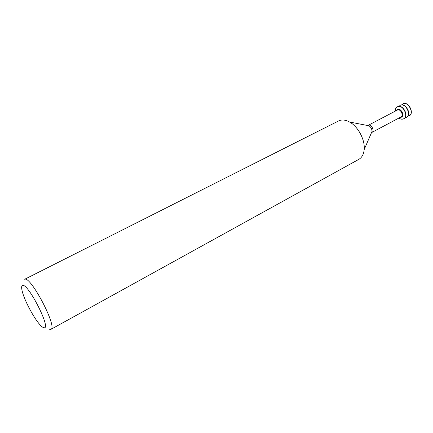 <?xml version="1.0" encoding="UTF-8"?>
<svg xmlns="http://www.w3.org/2000/svg" width="433" height="433" viewBox="0 0 433 433"><rect width="100%" height="100%" fill="white"/><g stroke="black" fill="none" stroke-linecap="round" stroke-linejoin="round"><path stroke-width="0.65" d="M397.18 110.171L397.505 109.998C400.525 108.559 404.005 115.557 400.969 116.948L371.958 132.39C374.918 131.053 371.319 123.854 368.391 125.24L367.866 125.565M50.91 329.361L358.822 159.36C361.901 157.59 363.682 154.343 364.169 149.629C365.236 140.005 358.145 126.577 349.599 122.03C345.653 119.881 342.124 119.454 339.012 120.737L24.697 279.269C30.689 275.729 57.838 327.64 50.91 329.361L49.189 329.194M44.112 327.754C51.538 329.194 27.912 282.765 22.548 285.45C21.59 285.748 21.401 287.317 21.98 290.159C23.663 299.089 34.131 318.915 40.556 325.345C42.077 326.915 43.262 327.721 44.112 327.754M401.158 117.294L401.499 117.11C404.855 115.579 401.012 107.866 397.689 109.457L397.342 109.636C400.666 108.05 404.509 115.768 401.158 117.294L399.865 117.532M398.88 118.057C400.417 119.14 401.884 119.443 403.269 118.967L403.648 118.794C408.958 116.363 402.858 104.147 397.597 106.697L397.326 106.821C395.919 107.628 395.226 109.078 395.242 111.173M403.729 118.745L403.81 118.702C409.125 116.271 403.02 104.061 397.765 106.61L397.407 106.778M405.472 112.136L403.848 109.067M404.942 117.722L406.387 117.321C411.713 114.886 405.629 102.708 400.357 105.257L398.939 106.356M409.196 115.817L409.282 115.773C414.619 113.327 408.552 101.181 403.269 103.741L402.912 103.915M407.68 116.261L409.115 115.86C414.457 113.414 408.389 101.268 403.107 103.828L401.689 104.916M406.473 117.278L406.555 117.235C411.88 114.794 405.797 102.621 400.525 105.17L400.087 105.387M408.189 110.55L406.695 107.714M400.206 117.348L401.272 117.213M396.233 110.653L397.158 109.722M371.2 133.359L371.996 131.513C372.012 129.061 371 127.15 368.97 125.781L366.995 125.397M397.337 110.074L368.223 125.316L368.97 125.781L349.599 122.03M371.958 132.39L371.996 131.513L364.169 149.629"/></g></svg>
